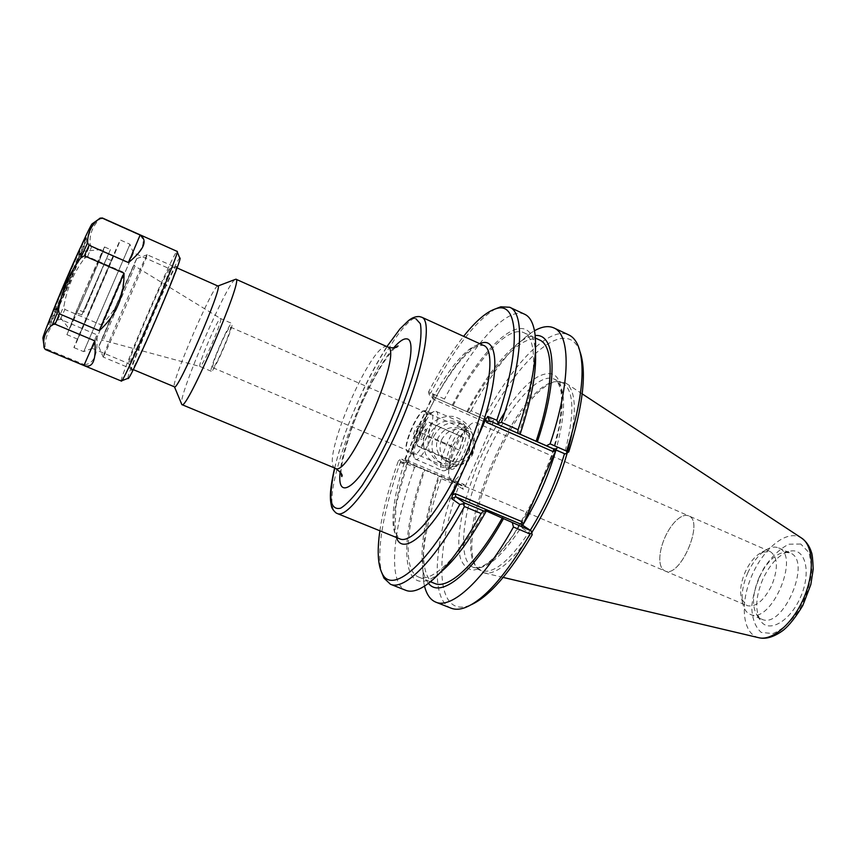 <?xml version="1.0" encoding="UTF-8"?>
<svg xmlns="http://www.w3.org/2000/svg" width="856" height="856" viewBox="0 0 856 856"><rect width="100%" height="100%" fill="white"/><g stroke="black" fill="none" stroke-linecap="round" stroke-linejoin="round"><path stroke-width="0.64" stroke-dasharray="4.28 3.21" d="M147.157 254.681C146.515 253.569 101.5 358.161 103.105 357.005L103.169 356.963C103.844 357.872 148.302 254.628 147.179 254.756L177.01 267.907M136.789 258.544L98.836 346.755C96.461 350.864 136.682 257.399 136.789 258.544M217.873 286.022L217.852 286.022C213.711 283.336 169.509 386.035 174.464 386.837L174.464 386.837M134.06 264.889L101.511 340.442L134.06 264.889M379.882 530.795C382.985 509.941 389.159 486.615 398.382 460.806L402.363 463.578L403.968 461.01L432.13 396.724L432.954 393.696L428.589 391.845C440.08 369.931 451.754 351.431 463.62 336.344M235.004 279.505C226.187 284.652 179.182 393.824 181.504 403.754M454.408 447.035C451.337 454.183 449.742 460.132 449.625 464.883L451.155 469.077C457.457 473.015 474.952 432.398 467.761 430.525L463.652 432.291C460.485 435.426 457.404 440.348 454.408 447.035M219.971 346.059C225.256 334.129 228.691 327.795 230.296 327.056C233.089 326.939 214.642 369.771 212.812 367.663C212.267 365.822 214.663 358.621 219.971 346.059M450.577 480.205L448.608 473.989C448.276 461.48 460.25 433.66 469.57 425.304C472.18 422.853 474.278 421.955 475.861 422.596C486.775 425.368 460.475 486.443 450.962 480.419L450.577 480.205M475.861 422.596L688.652 515.858C685.346 514.563 681.462 515.879 676.978 519.817C672.313 524.097 668.29 529.971 664.919 537.44C661.41 545.486 659.708 552.923 659.794 559.717C659.987 565.27 661.506 568.898 664.342 570.62L664.941 570.92C679.803 579.095 704.798 521.122 688.673 515.868C704.841 521.037 679.835 579.116 664.941 570.931C661.731 569.422 660.019 565.688 659.794 559.728C659.708 552.923 661.41 545.497 664.919 537.44C668.29 529.971 672.313 524.097 676.978 519.806C681.462 515.879 685.356 514.552 688.663 515.847L770.218 551.596L761.936 552.195C755.345 555.598 749.781 562.21 745.212 572.022C740.729 582.572 739.563 591.624 741.703 599.189L746.956 605.62C755.613 607.6 763.916 600.784 771.855 585.183C778.404 568.074 777.847 556.871 770.218 551.596M135.023 266.163L103.094 340.292L135.023 266.163L220.623 318.55C223.577 318.475 201.888 368.818 199.983 366.486L199.972 366.486C197.083 366.379 218.558 316.506 220.623 318.539L231.858 323.45C235.079 323.504 213.401 373.794 211.261 371.279C208.104 371.065 229.536 321.3 231.858 323.45L231.88 323.461M429.84 434.088C425.967 444.97 428.396 453.873 437.116 460.796C449.24 467.012 459.458 464.434 467.772 453.07C473.357 440.145 470.415 430.001 458.934 422.661C446.372 418.242 436.678 422.051 429.84 434.088M425.239 431.991C430.782 421.28 441.985 415.16 453.562 416.465C460.977 418.691 466.798 423.057 471.014 429.584C473.753 436.902 473.903 444.35 471.463 451.925C465.985 462.518 454.943 468.66 443.408 467.472C435.971 465.343 430.108 461.02 425.807 454.504C422.982 447.164 422.8 439.652 425.239 431.991M433.778 436.26C440.69 424.062 450.502 420.2 463.224 424.672C474.834 432.109 477.809 442.37 472.148 455.456C463.727 466.969 453.391 469.58 441.118 463.289C432.301 456.291 429.851 447.281 433.778 436.26M580.154 352.084L579.405 350.147C565.795 317.49 521.411 356.299 488.498 418.242L493.591 420.382L492.917 423.453L465.054 486.839L463.278 489.322L458.613 486.251C434.153 555.159 435.265 618.396 469.484 605.427L471.399 604.646M532.207 534.733L522.406 528.27L522.77 525.391M530.26 530.271C509.802 561.001 493.463 574.44 481.243 570.588L476.942 567.442C449.528 539.537 517.827 380.931 556.935 381.658L562.178 382.632L552.591 378.416C535.086 374.061 503.018 414.593 482.891 462.657C462.529 510.625 456.644 560.306 473.133 567.293C475.487 568.277 478.943 567.742 483.501 565.698L488.337 562.692L500.332 551.649L513.375 535.032L535.332 496.662L552.452 453.156L559.161 426.748L561.803 404.481L561.129 391.93C558.315 381.113 556.421 380.332 554.207 378.994C566.062 385.981 566.651 409.66 555.961 450.021L558.048 447.463L568.748 451.957M562.178 382.632C574.248 389.705 575.018 413.384 564.489 453.669M571.733 434.334C576.634 406.183 574.622 389.084 565.688 383.017L559.118 381.38C519.421 380.695 450.449 540.853 478.237 569.229L483.94 572.867C496.255 575.264 512.252 561.771 531.908 532.368M492.917 423.453L490.584 424.426L490.092 421.826L484.689 419.515L488.498 418.242M490.584 424.426L433.04 399.142L434.249 397.259L490.092 421.826L493.591 420.382M484.689 419.515L434.249 397.259L490.092 421.826M428.589 391.845L428.92 393.846L430.707 392.904L444.489 398.982L445.238 402.16M429.605 395.279L428.92 393.846M403.968 461.01L406.365 460.014L405.872 462.09L401.635 459.148L424.95 469.73L456.986 482.559L461.973 485.801L405.851 462.08L402.267 463.567M406.365 460.014L464.177 484.485L461.973 485.801L463.278 489.322M417.343 465.792L414.529 467.323L400.672 461.47L400.127 459.597L401.635 459.148M400.127 459.597L398.382 460.806M458.613 486.251L457.297 483.768L454.996 484.421L441.225 478.6L441.386 475.957M456.986 482.559L457.297 483.768M469.163 412.688L471.046 410.677L484.742 416.712C512.926 363.832 549.178 325.59 568.823 334.921M471.046 410.677C491.462 372.724 511.599 346.701 531.448 332.61L534.476 330.758M484.742 416.712L485.801 418.884M400.672 461.47C383.895 507.875 375.677 552.291 381.862 572.942M414.529 467.323C392.99 526.889 386.976 583.032 405.926 590.362M495.603 308.813C475.54 320.807 453.915 348.841 430.707 392.904M451.144 608.199C430.054 600.035 434.078 543.635 454.996 484.421M524.792 314.323C507.137 305.934 472.405 345.396 444.489 398.982M440.316 572.493L437.32 574.804C400.266 602.035 398.19 540.297 424.191 469.216M747.737 572.932C753.301 560.937 760.139 552.848 768.249 548.643C772.112 546.866 775.557 546.62 778.607 547.904C800.938 555.362 770.796 625.351 750.038 614.255C747.01 612.928 744.816 610.253 743.457 606.219C740.836 596.9 742.259 585.804 747.737 572.932M762.771 579.298C755.473 597.017 754.799 610.959 760.77 621.114C769.105 633.429 790.409 621.103 800.713 596.75C811.317 572.525 805.635 548.578 790.965 550.986C780.041 553.404 770.646 562.841 762.771 579.298M758.983 577.779C766.099 562.895 774.552 554.378 784.342 552.206L790.067 552.944C812.708 560.552 782.662 630.337 761.572 619.113L757.111 615.464C751.761 606.358 752.392 593.797 758.983 577.779M441.493 439.995C447.1 430.172 455.007 427.123 465.215 430.868C486.39 440.594 466.638 475.112 447.56 461.726C440.348 456.162 438.325 448.919 441.493 439.995M469.12 451.497C462.925 461.93 454.547 464.615 443.975 459.554C436.838 454.044 434.837 446.885 437.962 438.058C443.504 428.342 451.337 425.336 461.438 429.027C469.858 434.281 472.416 441.771 469.12 451.497M452.257 405.22C485.673 340.602 529.575 303.613 535.064 347.814L535.439 351.591M453.091 405.573C477.841 358.782 508.218 325.259 523.765 332.663C537.878 338.077 537.215 379.401 518.907 433.66M467.676 411.993C492.521 365.426 523.38 332.289 539.558 339.982M466.82 411.618C485.513 376.972 503.756 353.357 521.572 340.774C526.558 337.521 531.095 335.787 535.171 335.552M428.482 583.321C425.849 580.197 423.998 575.703 422.928 569.85C419.729 546.802 425.025 515.323 438.818 475.401M424.523 586.114L423.784 582.636C420.264 556.914 426.085 522.235 441.225 478.6M434.709 583.46C417.321 576.751 421.205 528.206 439.61 475.925M485.095 510.476C459.116 557.374 431.617 583.139 418.552 577.019C401.828 570.577 406.333 522.117 424.95 469.73M95.316 298.808L77.607 339.147L111.441 260.588L95.316 298.808M81.802 314.933L75.82 312.397L66.886 334.643L78.281 309.765L83.931 312.162L106.583 258.459L81.802 314.933L110.413 249.556L83.931 312.162M78.281 309.765C89.752 283.796 105.481 246.368 104.625 246.999C104.849 245.116 86.938 285.754 75.82 312.397M82.69 296.262L69.293 328.982C68.587 332.856 104.892 248.625 103.619 249.353L82.69 296.262M127.919 262.706C142.749 250.733 146.761 241.595 139.956 235.282L102.41 218.515L99.713 219.115C92.544 226.112 89.356 234.544 90.148 244.409L91.635 246.753L127.919 262.706L139.956 235.282M101.126 324.841C116.619 310.567 124.163 293.073 123.735 272.347L87.59 256.543L84.359 258.448C73.777 272.604 66.993 288.386 64.018 305.785L64.853 309.433L101.126 324.841L123.735 272.347M84.252 364.613C93.925 364.217 98.14 354.266 96.889 334.76L60.423 319.363L57.652 320.005C49.68 326.896 45.464 335.691 45.015 346.402L46.363 348.895L84.252 364.613L96.889 334.76M121.284 381.027L121.231 380.974C118.759 379.315 174.132 250.722 177.031 251.375L177.106 251.386M43.003 338.826C46.063 337.542 93.828 226.615 92.651 223.512M86.413 237.85L86.403 237.85C85.921 234.384 46.278 326.457 49.124 324.424C50.183 326.564 88.532 237.529 86.413 237.85L85.761 237.561L81.523 245.308M128.004 378.32C125.276 377.015 176.946 257.035 179.771 258.116L179.781 258.116M176.282 266.216L176.347 266.259C179.525 265.435 133.151 373.12 131.567 370.252C127.737 372.36 174.078 264.536 176.282 266.216M169.552 268.741L169.606 268.784C172.152 268.206 130.101 365.865 128.774 363.607L128.721 363.607C126.057 364.26 167.926 266.997 169.552 268.741L133.483 252.788L92.33 348.371L133.483 252.788M129.973 244.281L83.728 351.666L129.973 244.281L120.3 239.98C121.349 236.17 71.915 350.96 73.969 347.59C73.787 349.376 121.049 239.648 120.3 239.99M82.123 251.364L82.069 251.386C80.978 250.958 54.912 311.477 55.972 311.969L56.004 312.033C56.646 313.649 83.749 250.722 82.123 251.364L80.207 250.53C79.747 248.336 52.12 312.504 54.078 311.22C54.784 312.857 81.887 249.909 80.207 250.53L80.207 250.519M51.189 315.757L48.482 324.156C49.562 326.307 87.922 237.262 85.771 237.572L85.761 237.561M425.475 410.687L424.362 410.623C417.76 411.522 402.994 445.826 406.878 451.219L407.649 451.979C413.48 455.82 432.184 412.528 425.475 410.687M424.694 411.008C431.702 413.32 410.516 459.415 406.589 450.459C402.812 445.216 417.204 411.8 423.613 410.944L424.694 411.008M431.381 413.266L430.215 413.202C423.517 414.154 408.868 448.191 412.774 453.712L413.576 454.493C419.526 458.388 438.197 415.149 431.381 413.266M417.054 431.702C415.695 434.623 414.604 436.068 413.769 436.046C412.132 435.618 416.637 425.165 418.07 426.063C418.67 426.705 418.338 428.578 417.054 431.702M463.182 423.239L464.273 424.405C468.96 431.231 452.492 469.473 444.318 470.757L442.67 470.747C434.035 468.2 455.349 418.691 463.139 423.217L463.182 423.239M464.904 427.914C457.318 423.602 437.887 472.491 448.694 468.799C455.788 467.644 469.901 434.88 465.857 428.931L464.904 427.914M436.014 411.372C444.039 413.491 422.35 463.727 415.385 459.169L414.432 458.228C409.896 451.743 426.802 412.464 434.634 411.308L436.014 411.372M459.394 435.394L452.396 446.329L448.929 459.223L452.471 461.331L459.586 450.299L463.053 437.245L427.615 421.601L430.953 423.313L427.294 436.389L420.307 447.592L417.097 445.612L420.735 432.697L427.615 421.601M452.396 446.329L420.735 432.697M463.053 437.245L430.953 423.313M459.586 450.299L427.294 436.389M452.471 461.331L420.307 447.592M448.929 459.223L417.097 445.612M425.154 435.19C423.795 438.101 422.693 439.545 421.837 439.513C420.168 439.064 424.662 428.631 426.127 429.552C426.748 430.194 426.427 432.066 425.154 435.19M479.841 343.748C444.435 355.593 380.695 503.617 396.414 537.493M481.757 344.786L483.159 345.257L477.423 345.845C472.533 348.36 466.103 354.149 458.131 363.222C450.192 373.601 442.242 385.842 434.292 399.934C417.193 433.564 404.396 469.056 395.921 506.399L395.076 529.104L396.296 534.326L399.795 538.863C385.874 532.881 394.349 482.859 415.278 433.66C436.004 384.387 466.68 341.715 481.757 344.786M421.794 317.244L420.617 316.891C392.572 310.118 310.214 504.034 337.275 513.525M334.728 468.039C348.039 409.04 398.393 314.238 415.888 318.764M393.589 347.911C372.617 371.643 342.999 440.423 340.174 471.956M335.285 468.275C319.181 463.503 372.007 340.121 387.265 346.798L387.554 346.905M464.177 484.485L465.054 486.839M433.04 399.142L432.13 396.724M504.794 412.26C522.909 385.136 538.296 372.296 550.954 373.762C567.335 376.373 566.105 421.912 545.219 474.427M481.243 570.588L473.133 567.293C485.555 571.091 502.258 556.742 523.23 524.257M533.695 500.557C520.865 525.53 507.865 544.726 494.672 558.123C486.454 565.26 479.221 569.283 472.972 570.16C467.462 569.261 463.364 565.538 460.678 559C452.728 533.117 470.607 470.03 497.432 424.169M432.901 393.642L434.249 397.259M520.908 524.182L522.406 528.27M558.048 447.463L553.982 449.175M800.767 544.02L788.825 544.213C779.837 548.771 771.502 556.764 763.82 568.202C757.239 580.839 753.205 593.636 751.718 606.583C752.071 618.524 755.249 627.138 761.252 632.423L772.936 633.568C782.202 629.674 791.008 621.713 799.354 609.697C806.491 596.15 810.675 582.551 811.927 568.898L809.091 552.719L800.767 544.02M759.005 637.774L758.47 637.645C742.837 633.718 739.819 605.032 750.862 577.982C761.647 550.857 784.267 530.752 799.001 536.723L801.858 538.264M45.732 349.687L46.363 348.895M60.423 319.363L64.853 309.433M87.59 256.543L91.635 246.753M44.031 347.557L45.015 346.402M57.652 320.005L64.018 305.785M84.359 258.448L90.148 244.409M99.81 218.28L99.713 219.115M98.836 346.755L103.169 356.963M136.789 258.619L147.179 254.756M133.226 369.589L103.105 357.005M334.632 467.997C338.345 452.91 343.705 436.485 350.714 418.723L360.858 394.969C369.332 376.651 378.02 360.526 386.901 346.616M341.159 473.496C339.971 466.531 349.227 429.477 363.607 399.42C369.813 386.088 376.052 374.414 382.311 364.399C391.866 350.232 393.803 349.162 395.376 347.579M467.761 430.525L230.296 327.056M451.155 469.077L212.812 367.663M449.625 464.883L448.608 473.989M463.652 432.291L469.57 425.304M450.962 480.419L664.941 570.92M135.002 266.173L134.039 264.9M103.094 340.271L101.511 340.442M211.261 371.279L199.972 366.486L103.094 340.292M463.224 424.672L458.934 422.661M441.118 463.289L437.116 460.796M476.942 567.442L478.237 569.229M556.935 381.658L559.118 381.38M434.302 397.302L432.954 393.696M402.363 463.578L405.926 462.101M461.994 485.823L405.872 462.09M522.31 528.152L520.812 524.075M553.832 449.165L557.866 447.463M579.405 350.147L578.046 345.578M469.484 605.427L465.225 607.578M437.32 574.804L427.123 584.327M664.941 570.931L746.956 605.62M741.703 599.189L743.457 606.219M761.936 552.195L768.249 548.643M757.111 615.464L760.77 621.114M784.342 552.206L790.965 550.986M750.038 614.255L761.572 619.113M778.607 547.904L790.067 552.944M582.208 393.878L565.688 383.017M503.178 577.415L483.94 572.867M465.215 430.868L461.438 429.027M447.56 461.726L443.975 459.554M535.064 347.814L534.968 333.872M523.765 332.663L535.396 338.056M521.572 340.774L531.448 332.61M422.928 569.85L423.784 582.636M418.552 577.019L430.45 581.759M111.441 260.588L106.583 258.459M77.607 339.147L66.886 334.643M104.625 246.999L110.413 249.556M128.774 363.607L131.567 370.252M169.606 268.784L176.347 266.259M92.33 348.371L128.721 363.607M133.44 252.852L129.93 244.367M92.341 348.285L83.77 351.57M73.969 347.59L83.728 351.666M55.972 311.969L69.293 328.982M82.069 251.386L103.576 249.374M54.078 311.22L56.004 312.033M48.482 324.156L49.124 324.424M406.589 450.459L406.878 451.219M423.613 410.944L424.362 410.623M431.338 413.245L425.432 410.666M413.576 454.493L407.649 451.979M465.857 428.931L464.273 424.405M448.694 468.799L444.318 470.757M415.385 459.169L442.67 470.747M435.971 411.351L463.139 423.217M413.769 436.046L421.837 439.513M418.07 426.063L426.127 429.552M412.774 453.712L414.432 458.228M430.215 413.202L434.634 411.308"/><path stroke-width="1.28" d="M133.226 369.589L174.485 386.848C177.556 392.027 223.769 284.695 217.895 286.032L235.004 279.505M396.414 537.493C402.919 557.374 432.762 532.025 459.907 477.958L478.14 436.464C500.739 377.068 499.519 334.3 479.841 343.748M463.62 336.344C476.096 320.615 487.01 311.37 496.362 308.599C518.586 301.034 521.668 348.435 496.844 420.253L487.727 416.465L485.577 419.547L478.14 436.464M459.907 477.958L452.492 494.832L451.626 498.62L459.833 504.452C425.7 567.293 391.738 593.946 382.236 573.638C377.817 564.949 377.036 550.665 379.882 530.795M181.504 403.754L181.932 404.631C186.426 411.65 244.121 277.654 235.935 279.216L235.817 279.184M485.577 419.547L486.604 422.372L553.083 451.583L555.801 450.438L523.134 524.493L522.128 521.764L520.812 524.075L531.18 530.87L532.207 534.733C509.748 572.953 489.482 596.258 471.399 604.646M522.77 525.391L523.134 524.493M486.604 422.372L489.279 420.703L565.131 453.948L568.748 451.957C583.054 405.755 586.863 372.467 580.154 352.084M555.801 450.438L555.983 450.031C548.129 476.45 537.215 501.188 523.23 524.257M564.489 453.669C556.379 481.211 544.972 506.752 530.26 530.271M531.908 532.368C551.403 500.931 564.671 468.243 571.733 434.334M522.128 521.764L455.285 493.655L455.809 496.855L520.908 524.182M531.18 530.87L485.095 510.476L486.187 511.225L483.49 510.882L464.541 502.932L455.809 496.855L451.626 498.62M459.833 504.452L463.128 503.799L464.434 506.538L481.2 513.557L483.49 510.882M464.541 502.932L463.128 503.799M553.083 451.583L553.982 449.175L489.279 420.703L487.727 416.465M498.898 424.801L496.844 420.253M565.131 453.948L553.982 449.175M567.036 453.402L566.608 451.112L550.119 443.847L546.503 445.751M534.476 330.758C542.03 326.489 548.482 325.548 553.843 327.912L568.823 334.921C572.685 336.718 575.756 340.271 578.046 345.578C585.996 366.004 582.176 401.186 566.608 451.112M553.843 327.912C570.695 334.429 570.931 381.883 550.119 443.847M381.862 572.942L383.959 578.1L390.422 584.241C404.353 590.854 434.955 560.883 464.434 506.538M390.422 584.241L405.926 590.362C411.362 592.523 418.424 590.522 427.123 584.327C443.451 572.279 461.47 548.685 481.2 513.557M517.73 433.083L518.094 429.733L501.434 422.383L498.556 423.239M501.434 422.383C523.059 359.98 524.803 312.943 509.684 307.261L500.792 306.801L495.603 308.813M512.434 523.016L513.44 527.039L530.035 533.984L532.047 532.667M530.035 533.984C505.768 575.478 484.164 600.013 465.225 607.578C459.8 609.568 455.103 609.772 451.144 608.199L435.768 602.132C430.365 599.863 426.609 594.524 424.523 586.114M518.094 429.733C531.951 387.661 537.579 355.711 534.968 333.872C533.491 323.3 530.099 316.784 524.792 314.323L509.684 307.261M486.187 511.225C469.826 540.275 454.536 560.701 440.316 572.493M535.439 351.591C536.712 371.654 531.597 399.185 520.106 434.174M535.396 338.056L539.558 339.982C554.217 345.653 554.174 387.115 536.124 441.236M535.171 335.552C555.619 333.027 558.85 378.063 537.365 441.771M503.553 518.501C472.844 573.809 440.284 599.072 428.482 583.321M513.44 527.039C483.629 580.507 451.412 609.397 435.768 602.132M502.419 517.741C476.321 564.361 448.33 589.784 434.709 583.46L430.45 581.759M140.127 235.026C148.002 240.461 144.118 249.663 128.496 262.599L89.067 245.255L87.579 242.804C87.644 233.142 91.143 225.428 98.087 219.66L100.056 218.141L102.239 218.098L140.127 235.026L128.496 262.599M94.791 340.859C96.418 360.344 92.801 368.562 83.92 365.523L45.315 349.483L44.02 347.483L43.742 344.026C43.356 336.633 46.245 330.17 52.409 324.638L55.148 324.178L94.791 340.859L83.92 365.523M84.337 255.826L123.981 273.16C124.398 296.369 116.138 315.543 99.21 330.684L59.406 313.842L58.486 309.84C61.739 290.751 69.176 273.449 80.796 257.913L84.337 255.826L89.067 245.255M100.056 218.141L102.41 218.002L177.106 251.386C181.782 248.026 122.055 386.719 121.284 381.027L45.732 349.687M123.981 273.16L99.21 330.684M92.651 223.512L92.02 223.951C87.579 229.087 43.56 331.304 42.896 338.056L43.003 338.826M177.181 251.75L179.771 258.116C185.089 253.708 128.304 385.542 128.004 378.32L121.595 380.824M81.523 245.308C74.055 260.641 57.202 299.793 51.189 315.757M421.794 317.244L483.159 345.257C498.909 349.237 485.983 416.883 455.852 475.24C434.409 517.891 410.227 544.074 399.795 538.863L337.275 513.525C347.44 518.768 376.8 478.547 400.116 424.244C423.549 369.995 432.59 321.032 421.794 317.244L419.451 316.581C415.791 316.303 412.111 317.672 408.408 320.69L400.041 328.822L386.901 346.616M415.888 318.764L420.35 323.707C421.666 330.758 420.97 341.394 418.263 355.604C411.212 386.484 394.135 429.83 375.645 463.471L362.291 485.224C353.86 496.801 346.669 504.452 340.709 508.164C335.702 509.47 332.46 506.966 330.983 500.653C330.544 492.403 331.796 481.532 334.728 468.039M340.174 471.956C336.558 501.509 356.984 488.947 380.813 442.006C404.781 395.247 418.124 340.228 407.071 338.923C403.829 338.238 399.335 341.234 393.589 347.911M395.376 347.579L398.04 345.888C397.28 347.557 394.466 348.135 389.587 347.611L387.554 346.905C404.514 349.473 348.82 478.825 335.285 468.275C340.934 472.33 343.096 475.101 341.758 476.589L341.159 473.496M497.432 424.169L504.794 412.26M455.285 493.655L452.492 494.832M582.208 393.878L801.398 537.953C813.414 545.229 814.901 572.397 803.763 598.066C792.774 623.789 772.005 641.379 758.47 637.645L503.178 577.415M59.406 313.842L55.148 324.178M87.579 242.804L80.796 257.913M58.486 309.84L52.409 324.638M217.895 286.032L177.01 267.907M337.275 513.525L336.504 513.161C336.697 513.718 331.764 509.331 331.465 506.164C329.892 499.005 329.314 491.387 334.632 467.997M387.554 346.905L235.935 279.216M335.285 468.275L181.932 404.631M174.464 386.837L181.846 404.588M382.236 573.638L383.959 578.1M496.362 308.599L500.792 306.801M801.858 538.264C806.395 541.634 809.583 546.288 811.424 552.248C812.248 553.928 812.836 559.621 813.2 569.293L810.825 584.552L802.789 605.567C795.748 617.133 789.286 625.329 783.4 630.166C774.263 636.885 766.131 639.421 759.005 637.774M42.896 338.056L43.742 344.026M92.02 223.951L98.087 219.66"/></g></svg>
